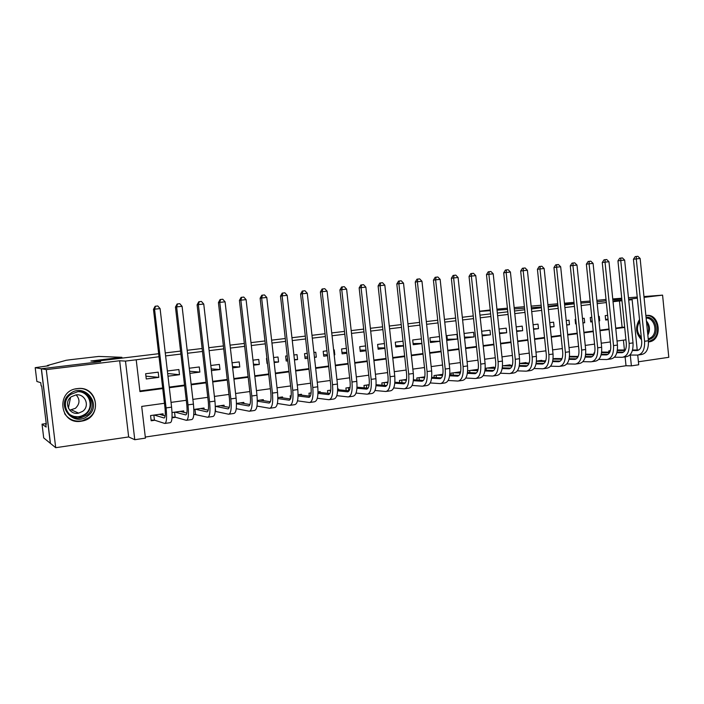 <?xml version="1.0" encoding="UTF-8"?>
<svg xmlns="http://www.w3.org/2000/svg" width="704" height="704" viewBox="0 0 704 704"><rect width="100%" height="100%" fill="white"/><g stroke="black" fill="none" stroke-linecap="round" stroke-linejoin="round"><path stroke-width="1.06" d="M81.154 421.23L82.65 420.948C102.546 417.208 98.058 385.986 77.959 388.538L77.246 388.617C55.484 390.588 59.646 425.075 81.154 421.23M648.498 341.933L648.938 341.88C662.974 340.551 660.22 313.06 646.281 315.471L645.876 315.533M164.454 403.286L141.698 406.419L145.429 438.126L134.772 439.71L125.488 361.09L136.206 359.788L139.955 391.6L162.738 388.582M35.2 367.682L41.316 368.773L100.329 361.671L90.913 361.011L121.889 357.306L98.815 356.435L70.638 359.682L66.185 360.29L47.326 365.517L48.778 365.719L35.2 367.682L36.872 381.471L40.762 382.686L41.14 385.845L41.686 386.038L46.314 424.292L45.742 423.905L46.13 427.055L42.038 424.16L43.701 437.897L55.704 447.7L128.665 436.946L134.772 439.71M638.414 361.786L668.8 357.306L662.578 295.134L644.046 297.378M637.736 355.08L638.713 364.778L631.382 365.869L630.291 355.036M145.306 437.043L626.014 365.746L631.382 365.869M50.433 443.353L41.422 368.755L46.279 369.618L55.704 447.7M628.461 297.73L637.243 297.062M643.966 296.551L662.578 295.134M158.198 372.152L145.649 373.736L146.256 378.972L158.814 377.362L158.198 372.152M167.983 376.191L179.485 374.713L178.886 369.538L167.376 370.99M189.86 373.384L199.874 372.099L199.276 366.96L189.262 368.227M211.411 370.621L219.965 369.521L219.375 364.417L210.822 365.499M232.646 367.893L239.774 366.978L239.193 361.909L232.065 362.815M253.554 365.209L259.31 364.47L258.738 359.445L252.982 360.166M274.155 362.569L278.573 362.006L278.01 357.007L273.592 357.562M266.93 358.406L266.482 358.459L267.045 363.484L267.502 363.422M294.457 359.964L297.572 359.568L297.018 354.605L293.894 354.992M287.232 355.837L285.639 356.039L286.202 361.02L287.795 360.818M314.459 357.394L316.307 357.166L315.762 352.229L313.905 352.466M307.234 353.311L304.542 353.646L305.096 358.6L307.789 358.257M334.171 354.869L334.796 354.79L334.25 349.897L333.626 349.976M326.946 350.821L323.189 351.296L323.734 356.206L327.492 355.722M346.377 348.357L341.572 348.964L342.118 353.848L346.914 353.232M365.534 345.937L359.718 346.676L360.254 351.525L366.062 350.777M384.41 343.552L377.617 344.414L378.145 349.228L384.938 348.357M403.031 341.194L395.278 342.179L395.798 346.966L403.55 345.972M421.388 338.879L412.702 339.97L413.222 344.731L421.898 343.614M439.49 336.582L429.906 337.797L430.417 342.522L440 341.29M456.958 334.374L446.882 335.65L447.383 340.349L457.459 339.055L456.958 334.374M464.552 338.149L474.082 336.926L473.59 332.279L464.059 333.485M482.161 335.887L490.494 334.814L490.002 330.202L481.668 331.25M499.523 333.661L506.686 332.737L506.202 328.152L499.039 329.058M516.657 331.461L522.685 330.686L522.21 326.128L516.182 326.894M533.562 329.296L538.481 328.662L538.006 324.13L533.086 324.755M550.238 327.158L554.074 326.665L553.608 322.159L549.771 322.643M566.694 325.046L569.474 324.685L569.017 320.206L566.227 320.558M582.93 322.96L584.69 322.731L584.232 318.287L582.481 318.507M575.775 319.352L575.124 319.44L575.582 323.902L576.233 323.822M598.963 320.901L599.711 320.804L599.262 316.386L598.506 316.483M591.809 317.328L590.269 317.522L590.718 321.957L592.266 321.763M215.178 411.629L216.172 411.488M193.758 414.691L196.02 414.374M172.014 417.806L175.569 417.296M626.014 365.746L625.117 356.893M624.422 349.994L623.418 340.155M610.359 350.662L608.819 350.882L608.942 352.114M602.914 352.097L601.674 351.894M594.59 352.889L593.903 352.986L594.035 354.262M587.919 354.226L585.684 354.147M572.748 356.382L569.492 356.435M557.383 358.565L553.089 358.75M541.825 360.782L541.781 360.342L536.457 361.099M526.073 363.018L526.02 362.569L519.605 363.475M510.118 365.297L510.066 364.822L502.524 365.886M493.962 367.594L493.909 367.101L485.206 368.333M477.594 369.926L477.541 369.415L467.658 370.806M467.641 371.034L467.808 372.574M460.636 371.8L450.912 373.173L451.106 375.021M442.851 374.308L433.981 375.558L434.192 377.494M424.82 376.851L416.83 377.978L417.05 380.019M406.534 379.438L399.45 380.433L399.687 382.58M387.992 382.052L381.841 382.923L382.087 385.185M369.186 384.71L363.986 385.44L364.258 387.842M350.108 387.402L345.902 387.992L346.183 390.535M338.686 389.805L338.598 389.022L337.674 389.154M330.757 390.13L327.562 390.579L327.87 393.29M320.25 392.454L320.162 391.626L318.032 391.926M311.124 392.902L308.977 393.202L309.302 396.097M301.567 395.146L301.47 394.266L298.091 394.742M291.21 395.71L290.136 395.868L290.479 398.966L279.18 397.408M282.63 397.883L282.524 396.942L277.86 397.593M263.419 400.673L263.305 399.652L257.321 400.497M243.954 403.506L243.822 402.398L236.482 403.436M224.206 406.393L224.066 405.187L215.327 406.419M204.178 409.332L204.028 408.021L193.846 409.455M183.867 412.342L183.7 410.89L172.04 412.535M163.266 415.413L163.073 413.802L150.559 415.562L151.166 420.781L154.827 420.262M615.718 328.099L622.107 327.254L619.441 300.951L613.034 301.726M606.338 302.544L597.194 303.644M590.489 304.462L581.152 305.589M574.438 306.398L564.89 307.56M558.175 308.37L548.407 309.558M541.702 310.367L531.714 311.582M524.999 312.391L514.782 313.623M508.068 314.442L497.631 315.709M490.917 316.518L480.242 317.812M473.528 318.622L462.616 319.95M455.902 320.76L444.734 322.115M438.02 322.925L426.615 324.306M419.901 325.116L408.232 326.533M401.526 327.342L389.594 328.786M382.888 329.604L370.682 331.082M363.986 331.892L351.507 333.406M344.81 334.215L332.05 335.755M325.362 336.565L312.303 338.149M305.624 338.958L292.274 340.578M285.604 341.387L271.946 343.042M265.285 343.842L251.319 345.541M244.666 346.342L230.375 348.075M223.731 348.876L209.114 350.645M202.488 351.454L187.528 353.258M180.91 354.059L165.616 355.916M159.016 356.717L136.206 359.788M139.885 390.975L162.668 387.966M169.25 387.094L184.518 385.079M191.118 384.208L206.043 382.237M212.652 381.357L227.234 379.43M233.869 378.558L248.125 376.675M254.76 375.795L268.699 373.956M275.343 373.076L288.974 371.272M295.627 370.392L308.95 368.632M315.612 367.752L328.645 366.036M335.315 365.147L348.049 363.466M354.728 362.586L367.18 360.941M373.868 360.052L386.047 358.45M392.735 357.562L404.642 355.986M411.33 355.106L422.981 353.566M429.678 352.678L441.065 351.173M447.762 350.293L458.902 348.823M465.599 347.934L476.494 346.491M483.19 345.611L493.847 344.203M500.544 343.314L510.963 341.942M517.669 341.053L527.859 339.706M534.556 338.826L544.518 337.506M551.223 336.618L560.965 335.333M567.662 334.444L577.201 333.186M583.898 332.306L593.217 331.074M599.914 330.185L609.03 328.979M607.64 315.322L605.22 315.63L605.669 320.038L608.089 319.73M41.422 368.755L100.637 361.627L95.647 361.346M95.638 361.284L158.664 353.716M165.264 352.924L180.567 351.094M187.185 350.293L202.145 348.498M208.771 347.706L223.397 345.946M230.041 345.154L244.332 343.438M250.985 342.637L264.959 340.956M271.621 340.155L285.278 338.518M291.958 337.718L305.307 336.116M311.986 335.315L325.046 333.74M331.734 332.939L344.502 331.408M351.199 330.607L363.678 329.102M370.383 328.302L382.589 326.832M389.294 326.031L401.227 324.597M407.933 323.796L419.61 322.388M426.316 321.587L437.73 320.214M444.444 319.414L455.611 318.067M462.326 317.266L473.246 315.955M479.961 315.146L490.635 313.861M497.35 313.06L507.795 311.802M514.51 311.001L524.726 309.769M531.441 308.968L541.429 307.762M548.143 306.962L557.911 305.791M564.626 304.982L574.174 303.838M128.665 436.946L119.654 360.756L46.279 369.618M119.654 360.756L125.488 361.09M619.441 300.951L621.984 300.766M628.698 300.089L632.13 299.675L637.217 349.985M621.914 300.054L614.214 300.978L621.949 300.414M628.681 299.922L632.13 299.675M637.358 298.188L628.61 299.244M597.018 301.875L606.153 300.775L597.018 301.858M612.858 299.974L621.799 298.892L612.858 299.974M580.888 303.046L590.278 302.359L580.888 303.054M625.944 339.803L617.038 341.035M610.35 341.95L601.242 343.209M594.554 344.124L585.244 345.409M578.556 346.324L569.026 347.635M562.338 348.559L552.596 349.897M545.908 350.821L535.955 352.185M529.258 353.109L519.077 354.508M512.38 355.432L501.978 356.858M495.282 357.782L484.642 359.242M477.946 360.166L467.06 361.662M460.372 362.586L449.249 364.118M442.552 365.033L431.174 366.599M424.486 367.523L412.852 369.116M406.173 370.04L394.275 371.677M387.587 372.592L375.426 374.264M368.746 375.188L356.312 376.895M349.642 377.819L336.917 379.562M330.246 380.486L317.24 382.272M310.578 383.187L297.273 385.018M290.62 385.933L277.015 387.807M270.371 388.722L256.45 390.632M249.814 391.547L235.576 393.501M228.958 394.416L214.386 396.422M207.786 397.329L192.878 399.379M186.287 400.286L171.037 402.38M169.321 387.71L184.589 385.686M191.189 384.815L206.114 382.844M212.722 381.964L227.304 380.037M233.93 379.157L248.186 377.274M254.83 376.394L268.761 374.546M275.414 373.666L289.036 371.862M295.698 370.982L309.012 369.222M315.682 368.342L328.706 366.617M335.377 365.728L348.11 364.047M354.79 363.158L367.242 361.513M373.93 360.633L386.109 359.014M392.797 358.134L404.703 356.558M411.391 355.67L423.042 354.13M429.739 353.241L441.126 351.736M447.823 350.847L458.955 349.378M465.661 348.489L476.546 347.046M483.252 346.157L493.9 344.749M500.606 343.86L511.025 342.487M517.722 341.598L527.912 340.252M534.609 339.363L544.579 338.043M551.276 337.154L561.026 335.87M567.723 334.981L577.254 333.714M583.95 332.834L593.27 331.602M599.966 330.713L609.083 329.507M615.771 328.618L624.694 327.439M622.107 327.254L624.668 327.166M605.598 319.317L608.036 319.202M590.647 321.209L592.205 321.138M598.954 320.839L599.711 320.804M575.502 323.127L576.162 323.101M582.921 322.81L584.69 322.731M566.667 324.799L569.474 324.685M550.202 326.814L554.074 326.665M533.518 328.838L538.481 328.662M516.595 330.889L522.685 330.686M499.453 332.966L506.686 332.737M482.073 335.051L490.494 334.814M464.446 337.163L474.082 336.926M447.269 339.275L457.459 339.055M430.294 341.405L439.991 341.229M413.09 343.552L421.881 343.429M395.666 345.726L403.515 345.646M378.004 347.926L384.886 347.89M360.096 350.152L365.992 350.143M341.95 352.396L346.826 352.422M323.558 354.666L327.378 354.71M334.162 354.781L334.796 354.79M304.911 356.954L307.648 357.007M314.424 357.13L316.307 357.166M286.009 359.269L287.619 359.313M294.404 359.48L297.572 359.568M266.834 361.601L267.3 361.618M274.076 361.847L278.573 362.006M253.44 364.214L259.31 364.47M232.496 366.582L239.774 366.978M211.218 368.922L219.965 369.521M189.614 371.246L199.874 372.099M167.666 373.525L179.485 374.713M145.93 376.156L158.814 377.362M639.505 319.51C635.052 326.946 635.73 333.687 641.546 339.742M632.403 350.522L637.058 350.522C640.367 349.888 641.925 346.817 641.705 341.317L633.433 259.257L635.193 256.617L637.877 256.3L640.138 258.482L636.284 258.878L644.582 341.282C644.899 349.536 642.576 354.138 637.613 355.08L629.878 355.036M617.408 349.994L625.337 349.994M632.553 349.985L638.801 349.985M617.338 350.522L625.046 350.522M640.138 258.482L648.41 340.754C648.727 348.99 646.386 353.584 641.406 354.534L638.73 354.922M636.337 256.458L636.284 258.878L633.433 259.257M646.052 317.24C655.125 316.07 659.982 331.83 652.467 337.938L648.34 340.041M648.243 339.082L651.508 337.26C658.24 331.795 654.298 317.671 646.131 318.094M648.49 341.739L653.312 339.302C661.962 332.27 656.322 314.134 645.876 315.55M641.388 338.158C636.53 332.992 635.95 327.246 639.646 320.918M639.698 321.455C636.205 327.351 636.75 332.71 641.326 337.515M640.033 336.248L641.15 335.79M70.259 393.58C84.955 381.938 102.978 405.416 87.666 416.046C73.154 427.909 54.674 404.29 70.259 393.58M86.891 415.158C97.662 407.827 90.64 389.814 77.686 391.714L70.787 394.381C59.206 402.134 68.024 421.247 81.444 417.648L86.891 415.158M76.182 394.874C80.15 399.511 79.886 403.99 75.398 408.32L69.687 410.168M82.623 411.356C90.279 406.173 85.166 393.395 76.006 394.9L71.306 396.757C63.254 402.16 69.256 415.474 78.654 413.125L82.623 411.356M64.645 413.714C68.992 419.734 74.914 422.074 82.403 420.746L88.95 417.701C102.203 408.663 93.729 386.47 77.748 388.59L75.134 389.022M72.97 416.786L73.894 416.601L76.314 417.78M541.341 306.979L531.309 307.701M524.559 308.185L514.29 308.924M507.54 309.408L497.05 310.165M490.292 310.649L479.565 311.414M580.756 301.787L590.146 301.048M479.538 311.221L490.222 309.962M496.945 309.162L507.417 308.185M514.158 307.595L524.401 306.706M531.142 306.117L541.165 305.237M547.897 304.647L557.7 303.794M564.441 303.204L574.024 302.368M596.86 300.37L606.021 299.438M612.753 298.927L621.729 298.241M574.147 303.547L564.546 304.286M565.418 304.885L565.338 304.19M557.841 305.087L548.064 306.258M47.326 365.517L47.397 366.062M70.532 397.399L68.367 408.17M41.316 368.773L50.336 443.37M121.889 357.306L121.986 358.125M46.226 423.579L42.038 424.16M46.262 423.834L45.742 423.905M616.862 352.686L621.764 352.704C625.029 352.07 626.542 348.99 626.314 343.464L617.945 260.876L619.705 258.218L622.389 257.902L624.65 260.093L620.752 260.506L629.147 343.438C629.482 351.736 627.211 356.356 622.327 357.289L614.425 357.218M601.647 352.097L609.822 352.114M617.012 352.132L623.506 352.15M601.577 352.634L609.532 352.66M624.65 260.093L633.028 342.892C633.354 351.182 631.074 355.802 626.164 356.734L623.418 357.139M620.831 258.06L620.752 260.506L617.945 260.876M601.119 354.878L606.276 354.913C609.479 354.288 610.966 351.199 610.729 345.629L602.254 262.513L604.023 259.838L606.707 259.521L608.969 261.73L605.018 262.143L613.518 345.611C613.87 353.962 611.644 358.609 606.839 359.533L598.77 359.427M585.684 354.209L594.106 354.262M601.269 354.306L608.01 354.35M585.614 354.772L593.824 354.825M608.969 261.73L617.443 345.066C617.786 353.408 615.551 358.046 610.729 358.97L607.913 359.374M605.123 259.688L605.018 262.143L602.254 262.513M585.174 357.095L590.586 357.148C593.736 356.532 595.188 353.426 594.933 347.829L586.362 264.167L588.13 261.483L590.814 261.166L593.085 263.393L589.081 263.806L597.678 347.82C598.048 356.224 595.874 360.888 591.158 361.803L582.912 361.662M570.029 356.356L578.178 356.435M585.314 356.506L592.319 356.567M569.439 356.928L577.905 357.016M593.085 263.393L601.656 347.266C602.017 355.661 599.834 360.316 595.1 361.231L592.214 361.645M589.213 261.334L589.081 263.806L586.362 264.167M569.008 359.339L574.693 359.418C577.782 358.811 579.198 355.687 578.934 350.055L570.266 265.857L572.026 263.146L574.71 262.83L576.99 265.074L572.933 265.496L581.627 350.055C582.014 358.512 579.894 363.194 575.274 364.1L566.852 363.924M554.629 358.53L562.038 358.626M569.158 358.723L576.418 358.82M553.054 359.11L561.774 359.234M576.99 265.074L585.658 349.492C586.045 357.94 583.906 362.613 579.26 363.519L576.303 363.95M573.091 263.006L572.933 265.496L570.266 265.857M552.64 361.61L558.598 361.715C561.625 361.117 562.998 357.975 562.725 352.308L553.951 267.555L555.711 264.836L558.395 264.519L560.674 266.781L556.565 267.203L565.365 352.317C565.778 360.826 563.71 365.534 559.17 366.423L550.572 366.203M539.035 360.73L545.688 360.844M552.772 360.967L560.314 361.099M536.439 361.31L545.433 361.478M560.674 266.781L569.448 351.745C569.853 360.246 567.776 364.945 563.218 365.842L560.19 366.282M556.758 264.695L556.565 267.203L553.951 267.555M536.043 363.906L542.282 364.038C545.248 363.449 546.586 360.298 546.304 354.587L537.425 269.28L539.176 266.543L541.869 266.235L544.148 268.506L539.977 268.937L548.891 354.614C549.314 363.176 547.307 367.902 542.863 368.782L534.072 368.518M523.248 362.965L529.118 363.088M536.175 363.238L543.99 363.405M519.596 363.528L528.862 363.739M544.148 268.506L553.027 354.033C553.45 362.586 551.426 367.312 546.964 368.192L543.858 368.641M540.197 266.402L539.977 268.937L537.425 269.28M519.226 366.221L525.756 366.397C528.66 365.816 529.954 362.648 529.654 356.91L520.67 271.031L522.421 268.277L525.114 267.96L527.393 270.248L523.178 270.697L532.189 356.937C532.638 365.561 530.684 370.304 526.337 371.175L517.352 370.858M507.258 365.218L512.318 365.35M519.358 365.534L527.454 365.746M503.228 365.79L512.081 366.027M527.393 270.248L536.386 356.347C536.826 364.962 534.864 369.706 530.49 370.568L527.314 371.034M523.424 268.136L523.178 270.697L520.67 271.031M502.427 366.951L502.524 367.858M502.181 368.57L509.001 368.79C511.843 368.21 513.102 365.033 512.785 359.251L503.694 272.809L505.437 270.037L508.13 269.72L510.418 272.026L506.141 272.474L515.266 359.295C515.733 367.972 513.841 372.742 509.59 373.595L500.412 373.226M491.058 367.506L495.29 367.638M502.304 367.849L510.69 368.113M486.974 368.078L495.062 368.342M510.418 272.026L519.517 358.697C519.983 367.365 518.074 372.126 513.806 372.988L510.55 373.454M506.422 269.896L506.141 272.474L503.694 272.809M486.094 368.201L486.306 370.242M484.898 370.946L492.034 371.21C494.798 370.647 496.021 367.453 495.686 361.627L486.482 274.604L488.224 271.814L490.917 271.498L493.214 273.821L488.875 274.278L498.106 361.68C498.599 370.418 496.769 375.206 492.624 376.05L483.226 375.619M474.654 369.82L478.034 369.943M485.021 370.198L493.706 370.506M470.518 370.401L477.814 370.674M493.214 273.821L502.418 361.082C502.902 369.802 501.063 374.59 496.892 375.434L493.557 375.91M489.183 271.682L488.875 274.278L486.482 274.604M469.656 370.524L469.885 372.662M467.377 373.34L474.83 373.666C477.523 373.102 478.702 369.899 478.359 364.038L469.04 276.426L470.782 273.618L473.466 273.302L475.763 275.642L471.363 276.1L480.718 364.1C481.228 372.9 479.468 377.705 475.429 378.532L465.81 378.039M458.04 372.161L460.53 372.266M467.491 372.566L476.494 372.935M453.851 372.759L460.328 373.041M475.763 275.642L485.091 363.493C485.593 372.275 483.815 377.08 479.75 377.907L476.326 378.4M471.715 273.486L471.363 276.1L469.04 276.426M453.006 372.874L453.244 375.118M449.618 375.769L457.389 376.156C460.011 375.602 461.146 372.381 460.786 366.485L451.352 278.274L453.094 275.449L455.778 275.132L458.084 277.49L453.622 277.957L463.091 366.555C463.628 375.408 461.921 380.239 457.987 381.058L448.158 380.477M441.197 374.537L442.79 374.616M449.724 374.95L459.034 375.399M436.955 375.144L442.596 375.417M458.084 277.49L467.518 365.939C468.046 374.774 466.33 379.606 462.37 380.424L458.876 380.926M454.001 275.317L453.622 277.957L451.352 278.274M436.137 375.258L436.392 377.617M431.605 378.215L439.71 378.673C442.262 378.136 443.353 374.898 442.974 368.966L433.426 280.148L435.16 277.306L437.844 276.989L440.15 279.365L435.626 279.84L445.218 369.046C445.773 377.96 444.145 382.809 440.317 383.61L430.25 382.95M424.142 376.948L424.794 376.983M431.71 377.362L441.346 377.89M419.848 377.555L424.609 377.828M440.15 279.365L449.706 368.421C450.261 377.318 448.606 382.166 444.761 382.967L441.17 383.486M436.04 277.174L435.626 279.84L433.426 280.148M419.047 377.67L419.32 380.16M413.336 380.697L421.793 381.234C424.266 380.697 425.304 377.45 424.917 371.474L415.246 282.049L416.97 279.189L419.663 278.872L421.969 281.266L417.384 281.741L427.09 371.571C427.671 380.538 426.105 385.414 422.4 386.197L412.095 385.44M413.433 379.79L423.403 380.415M402.503 380.002L406.375 380.248M421.969 281.266L431.649 370.938C432.221 379.887 430.637 384.762 426.906 385.554L423.236 386.082M417.833 279.057L417.384 281.741L415.246 282.049M401.738 380.116L402.019 382.747M394.812 383.196L403.621 383.821C406.014 383.302 407.009 380.037 406.604 374.026L396.81 283.976L398.534 281.098L401.218 280.782L403.524 283.184L398.878 283.677L408.707 374.132C409.314 383.161 407.827 388.062 404.237 388.828L393.677 387.966M394.9 382.246L405.214 382.967M384.938 382.483L387.878 382.694M403.524 283.184L413.327 373.49C413.926 382.501 412.421 387.394 408.804 388.168L405.038 388.714M399.362 280.966L398.878 283.677L396.81 283.976M384.19 382.589L384.498 385.378M376.024 385.713L385.194 386.452C387.508 385.942 388.45 382.659 388.027 376.605L378.11 285.93L379.826 283.026L382.518 282.709L384.824 285.138L380.107 285.63L390.069 376.728C390.702 385.818 389.286 390.738 385.818 391.494L374.994 390.5M376.094 384.718L386.769 385.554M367.127 385L369.116 385.158M384.824 285.138L394.75 376.077C395.375 385.15 393.941 390.069 390.447 390.826L386.593 391.38M380.626 282.902L380.107 285.63L378.11 285.93M366.406 385.097L366.731 388.054M356.954 388.256L366.511 389.118C368.738 388.617 369.635 385.326 369.195 379.227L359.146 287.91L360.862 284.988L363.546 284.671L365.86 287.126L361.073 287.619L371.158 379.359C371.818 388.511 370.48 393.457 367.136 394.196L356.048 393.061M357.025 387.2L368.06 388.168M349.087 387.543L350.073 387.631M365.86 287.126L375.91 378.699C376.561 387.834 375.206 392.77 371.835 393.51L367.884 394.082M361.636 284.874L361.073 287.619L359.146 287.91M348.392 387.64L348.735 390.79M337.621 390.817L347.565 391.82C349.703 391.336 350.548 388.018 350.09 381.885L339.909 289.916L341.616 286.986L344.3 286.66L346.614 289.133L341.757 289.634L351.982 382.026C352.66 391.248 351.402 396.211 348.19 396.933L336.82 395.648M337.665 389.699L349.078 390.826M346.614 289.133L356.805 381.357C357.474 390.562 356.198 395.516 352.95 396.246L348.911 396.827M342.364 286.862L341.757 289.634L339.909 289.916M330.123 390.218L330.352 392.242M317.988 393.395L328.346 394.566C330.396 394.09 331.179 390.755 330.704 384.578L320.39 291.958L322.098 289.001L324.773 288.684L327.096 291.174L322.168 291.685L332.526 384.736C333.23 394.02 332.05 399.01 328.979 399.714L317.302 398.244M318.023 392.207L329.833 393.51M327.096 291.174L337.418 384.058C338.114 393.325 336.917 398.306 333.81 399.01L329.666 399.608M322.81 288.886L322.168 291.685L320.39 291.958M298.074 395.982L308.845 397.346C310.807 396.88 311.538 393.536 311.045 387.314L300.59 294.026L302.289 291.051L304.964 290.734L307.287 293.242L302.289 293.762L312.778 387.49C313.518 396.836 312.418 401.843 309.487 402.53L297.502 400.849M298.17 394.733L310.297 396.22M307.287 293.242L317.742 386.795C318.472 396.123 317.354 401.13 314.38 401.817L310.147 402.433M302.975 290.937L302.289 293.762L300.59 294.026M277.851 398.578L289.062 400.162C290.928 399.714 291.606 396.352 291.095 390.086L280.5 296.12L282.19 293.128L284.865 292.811L287.188 295.337L282.119 295.865L292.75 390.28C293.515 399.687 292.503 404.721 289.714 405.39L277.402 403.471M287.188 295.337L297.783 389.576C298.54 398.966 297.51 403.999 294.677 404.668L290.338 405.293M282.841 293.022L282.119 295.865L280.5 296.12M257.33 401.174L268.998 403.031C270.758 402.591 271.374 399.212 270.846 392.902L260.119 298.25L261.8 295.24L264.466 294.923L266.79 297.466L261.642 298.003L272.422 393.105C273.214 402.582 272.29 407.642 269.65 408.285L256.986 406.085M259.917 400.127L270.371 401.746M266.79 297.466L277.534 392.392C278.318 401.852 277.367 406.912 274.692 407.563L270.239 408.206M262.416 295.134L261.642 298.003L260.119 298.25M236.491 403.762L248.635 405.935C250.298 405.504 250.853 402.116 250.298 395.762L239.422 300.414L241.102 297.378L243.769 297.062L246.092 299.631L240.865 300.177L251.786 395.982C252.613 405.522 251.777 410.608 249.286 411.233L236.262 408.69M240.39 402.882L249.955 404.545M246.092 299.631L256.978 395.261C257.796 404.782 256.934 409.86 254.408 410.494L249.85 411.154M241.683 297.282L240.865 300.177L239.422 300.414M215.582 406.384L227.964 408.883C229.522 408.47 230.014 405.064 229.442 398.666L218.425 302.606L220.088 299.552L222.754 299.235L225.078 301.822L219.771 302.377L230.842 398.895C231.704 408.505 230.965 413.618 228.624 414.216L215.204 411.382M220.581 405.68L229.231 407.378M225.078 301.822L236.113 398.165C236.958 407.757 236.192 412.861 233.825 413.468L229.152 414.146M220.634 299.455L219.771 302.377L218.425 302.606M215.345 408.593L215.662 411.382M195.422 409.235L206.994 411.875C208.446 411.479 208.868 408.056 208.278 401.606L197.102 304.832L198.766 301.761L201.414 301.444L203.746 304.049L198.361 304.612L209.581 401.861C210.47 411.541 209.827 416.671 207.654 417.252L193.794 414.26M200.49 408.514L208.199 410.221M203.746 304.049L214.931 401.113C215.811 410.775 215.142 415.906 212.925 416.486L208.146 417.182M199.267 301.664L198.361 304.612L197.102 304.832M194.973 409.297L195.545 414.251M174.97 412.122L185.706 414.911C187.035 414.524 187.405 411.092 186.789 404.598L175.454 307.094L177.109 303.996L179.758 303.679L182.081 306.31L176.616 306.882L188.003 404.862C188.918 414.612 188.373 419.769 186.375 420.332L175.138 417.173L172.049 417.164M180.11 411.391L186.842 413.09M182.081 306.31L193.424 404.105C194.339 413.838 193.767 418.994 191.726 419.558L186.824 420.262M177.575 303.908L176.616 306.882L175.454 307.094M174.548 412.174L175.138 417.173M160.433 414.172L160.486 414.612M154.22 415.052L164.085 417.991C165.308 417.622 165.607 414.172 164.965 407.634L153.481 309.39L155.118 306.275L157.766 305.958L160.09 308.607L154.546 309.188L166.082 407.915C167.033 417.736 166.593 422.919 164.762 423.456L154.431 420.13L151.087 420.112M159.438 414.313L165.141 415.958M160.09 308.607L171.591 407.15C172.542 416.953 172.075 422.127 170.201 422.664L165.176 423.394M155.549 306.187L154.546 309.188L153.481 309.39M153.842 415.105L154.431 420.13M637.903 350.39L636.935 350.522M648.41 340.754L644.582 341.282M646.422 320.954C649.915 325.266 650.39 329.991 647.847 335.113M647.706 333.731C649.29 329.639 648.903 325.802 646.554 322.23M82.166 391.996C91.793 394.926 93.817 408.76 85.466 414.542L80.071 417.006L71.896 416.24M68.913 413.952C74.193 417.674 79.578 417.745 85.07 414.146C94.521 407.695 89.822 391.829 78.364 391.662M622.6 352.572L621.65 352.704M633.028 342.892L629.147 343.438M607.094 354.781L606.162 354.913M617.443 345.066L613.518 345.611M591.395 357.025L590.471 357.148M601.656 347.266L597.678 347.82M575.485 359.286L574.587 359.418M585.658 349.492L581.627 350.055M559.372 361.592L558.483 361.715M569.448 351.745L565.365 352.317M543.039 363.915L542.177 364.038M553.027 354.033L548.891 354.614M526.495 366.282L525.65 366.397M536.386 356.347L532.189 356.937M509.731 368.667L508.904 368.79M519.517 358.697L515.266 359.295M492.738 371.096L491.929 371.21M502.418 361.082L498.106 361.68M475.517 373.551L474.725 373.666M485.091 363.493L480.718 364.1M458.058 376.042L457.292 376.147M467.518 365.939L463.091 366.555M440.361 378.567L439.622 378.673M449.706 368.421L445.218 369.046M422.426 381.128L421.705 381.225M431.649 370.938L427.09 371.571M404.237 383.715L403.533 383.821M413.327 373.49L408.707 374.132M385.792 386.346L385.114 386.443M394.75 376.077L390.069 376.728M367.083 389.022L366.432 389.11M375.91 378.699L371.158 379.359M348.11 391.723L347.486 391.811M356.805 381.357L351.982 382.026M328.865 394.469L328.266 394.557M337.418 384.058L332.526 384.736M309.346 397.258L308.774 397.338M317.742 386.795L312.778 387.49M289.546 400.083L289.001 400.154M297.783 389.576L292.75 390.28M269.447 402.943L268.937 403.022M277.534 392.392L272.422 393.105M249.058 405.856L248.574 405.926M256.978 395.261L251.786 395.982M228.369 408.804L227.911 408.874M236.113 398.165L230.842 398.895M214.931 401.113L209.581 401.861M193.424 404.105L188.003 404.862M171.591 407.15L166.082 407.915M637.789 350.416L637.058 350.522M82.113 391.978C91.705 394.874 93.755 408.742 85.448 414.533L80.071 417.006L81.444 417.648M78.654 413.125L71.614 409.992M622.486 352.598L621.764 352.704M606.989 354.807L606.276 354.913M591.281 357.051L590.586 357.148M575.379 359.322L574.693 359.418M559.266 361.618L558.598 361.715M542.942 363.95L542.282 364.038M526.398 366.309L525.756 366.397M509.634 368.702L509.001 368.79M492.642 371.122L492.034 371.21M475.42 373.578L474.83 373.666M457.97 376.068L457.389 376.156M440.273 378.594L439.71 378.673M422.338 381.154L421.793 381.234M404.149 383.75L403.621 383.821M385.713 386.382L385.194 386.452M367.004 389.048L366.511 389.118M348.04 391.75L347.565 391.82M328.794 394.495L328.346 394.566M309.285 397.285L308.845 397.346"/></g></svg>
